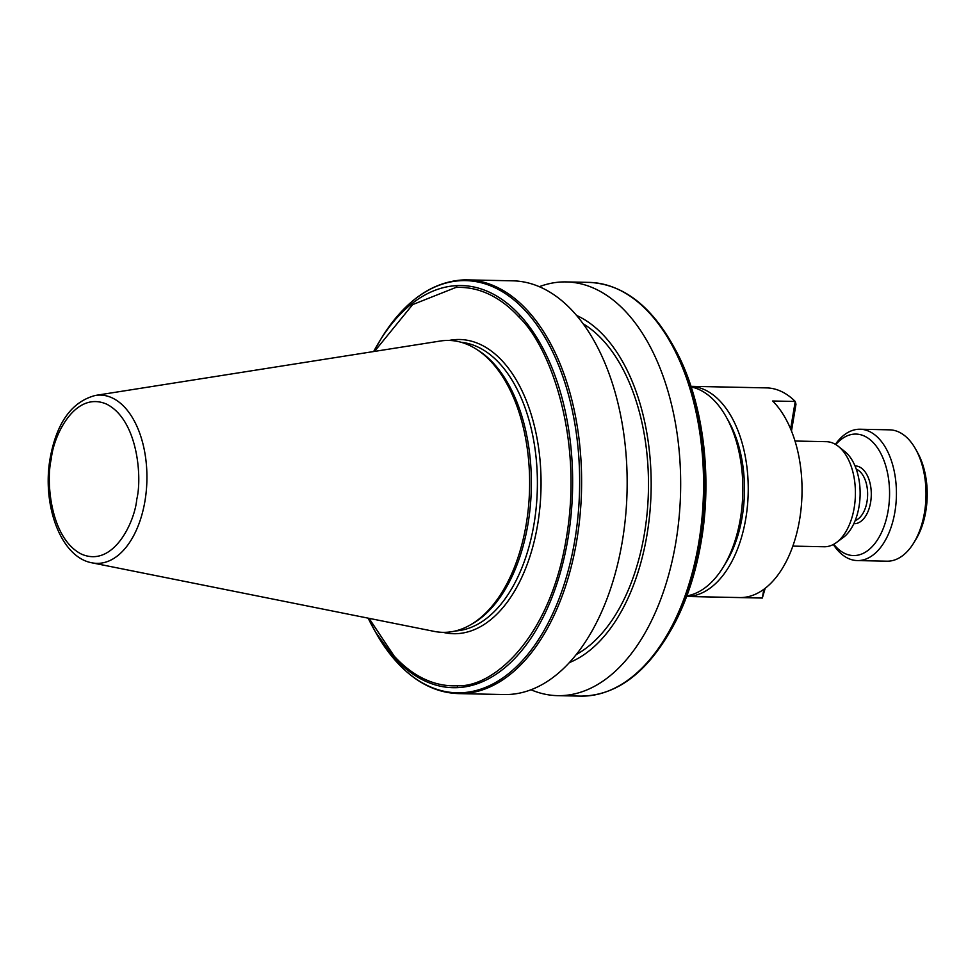 <?xml version="1.0" encoding="UTF-8"?>
<svg xmlns="http://www.w3.org/2000/svg" width="976" height="976" viewBox="0 0 976 976"><rect width="100%" height="100%" fill="white"/><g stroke="black" fill="none" stroke-linecap="round" stroke-linejoin="round"><path stroke-width="1.46" d="M743.712 387.411L766.306 387.887A105.103 60.28 91.2 0 1 766.489 387.887L690.984 386.325A105.103 60.28 91.2 0 1 704.916 389.875A105.103 60.28 91.2 0 1 747.531 504.934A105.103 60.28 91.2 0 1 686.653 596.47M766.489 387.887A105.103 60.28 91.2 0 1 781.312 391.449A105.103 60.28 91.2 0 1 795.233 401.465L790.633 428.964M763.805 589.333L762.341 598.044L739.747 597.58A105.103 60.28 91.2 0 0 799.6 519.659A105.103 60.28 91.2 0 0 772.65 401.002L795.233 401.465L795.977 404.21L791.487 431.038M765.172 588.308L762.341 598.044A105.103 60.28 91.2 0 1 762.158 598.032A105.103 60.28 91.2 0 1 761.963 598.032M463.954 279.88A206.912 118.682 91.2 0 1 467.15 279.88L512.693 280.82A206.912 118.682 91.2 0 1 541.863 287.835A206.912 118.682 91.2 0 1 622.346 541.155A206.912 118.682 91.2 0 1 504.153 694.546L458.622 693.607C436.845 692.936 416.862 683.102 398.647 664.095L375.553 632.143A206.143 118.242 91.2 0 0 398.537 663.936A206.143 118.242 91.2 0 0 460.33 692.801A206.143 118.242 91.2 0 0 574.864 539.984A206.143 118.242 91.2 0 0 524.429 309.746A206.143 118.242 91.2 0 0 462.673 280.612A206.143 118.242 91.2 0 0 381.628 337.867C404.784 300.864 432.197 281.539 463.881 279.88L467.15 279.88A206.912 118.682 91.2 0 1 496.333 286.895A206.912 118.682 91.2 0 1 526.552 309.49A206.912 118.682 -88.8 0 1 576.804 540.216A206.912 118.682 -88.8 0 1 462.27 693.582A206.912 118.682 91.2 0 1 458.622 693.607M470.347 624.908L472.689 623.566A144.509 82.887 -88.8 0 0 528.016 523.783A144.509 82.887 -88.8 0 0 478.325 350.445L476.032 348.993A145.985 83.741 -88.8 0 0 440.298 341.027L95.441 395.426A84.156 48.275 -88.8 0 1 144.973 500.969A84.156 48.275 -88.8 0 1 91.976 562.823L434.308 631.411A145.985 83.741 -88.8 0 0 470.347 624.908A145.985 83.741 -88.8 0 0 526.235 524.112A145.985 83.741 -88.8 0 0 476.032 348.993M583.123 323.788A174.07 99.845 91.2 0 1 644.441 533.494A174.07 99.845 91.2 0 1 576.291 654.518M576.56 315.443A178.73 102.517 91.2 0 1 647.015 534.702A178.73 102.517 91.2 0 1 569.386 662.582M539.338 286.688A206.912 118.682 91.2 0 1 566.202 281.918A206.912 118.682 91.2 0 1 595.372 288.933A206.912 118.682 91.2 0 1 675.856 542.253A206.912 118.682 91.2 0 1 557.662 695.656A206.912 118.682 91.2 0 1 531.017 689.776M838.433 446.422L844.96 451.656A46.97 26.938 91.2 0 1 859.039 506.52A46.97 26.938 91.2 0 1 843.179 537.556L836.456 542.522A52.545 30.146 -88.8 0 0 854.195 507.801A52.545 30.146 -88.8 0 0 838.433 446.422A52.545 30.146 -88.8 0 0 826.343 441.677L795.013 441.03M792.841 546.109L824.183 546.755A52.545 30.146 -88.8 0 0 836.456 542.522M833.76 544.266A60.756 34.855 -88.8 0 0 888.16 510.533A60.756 34.855 -88.8 0 0 875.582 445.3A60.756 34.855 -88.8 0 0 835.81 444.568M835.407 444.324A65.685 37.674 91.2 0 1 860.088 429.233A65.685 37.674 91.2 0 1 869.348 431.465A65.685 37.674 91.2 0 1 894.907 511.888A65.685 37.674 91.2 0 1 857.379 560.578A65.685 37.674 91.2 0 1 848.12 558.357A65.685 37.674 91.2 0 1 833.333 544.486M860.088 429.233L889.673 429.843A65.685 37.674 91.2 0 1 898.945 432.075A65.685 37.674 91.2 0 1 915.671 449.18A65.685 37.674 91.2 0 1 913.731 542.949A65.685 37.674 91.2 0 1 886.964 561.188L857.379 560.578M686.872 595.872A105.103 60.28 -88.8 0 0 723.204 567.166L726.046 562.53A98.527 56.51 -88.8 0 0 742.187 516.853A98.527 56.51 -88.8 0 0 728.95 421.876L726.303 417.13A105.103 60.28 -88.8 0 0 691.179 386.935M723.204 567.166A105.103 60.28 -88.8 0 0 740.418 518.439A105.103 60.28 -88.8 0 0 726.303 417.13M915.671 449.18L917.647 452.742A60.756 34.855 91.2 0 1 915.854 539.472L913.731 542.949M455.804 287.481L457.207 285.602A201.117 115.351 91.2 0 1 519.659 314.906A201.117 115.351 -88.8 0 1 567.971 538.593A201.117 115.351 -88.8 0 1 457.28 687.653L457.427 685.738C492.599 687.702 549.903 639.195 566.324 538.105C583.66 437.443 549.769 346.138 519.098 317.188A199.25 114.29 91.2 0 0 455.804 287.481L412.641 304.61L374.54 351.397M369.038 618.333L394.133 656.031A199.25 114.29 91.2 0 0 457.427 685.738M375.553 632.143L368.159 618.15A201.117 115.351 -88.8 0 0 373.527 628.507A201.117 115.351 -88.8 0 0 394.841 658.336A201.117 115.351 91.2 0 0 457.28 687.653M449.094 340.441A147.132 84.4 91.2 0 1 537.63 524.637A147.132 84.4 91.2 0 1 443.067 632.35M455.377 630.972A144.509 82.887 -88.8 0 0 534.031 523.917A144.509 82.887 -88.8 0 0 461.343 342.332M856.257 469.175A26.279 15.067 91.2 0 1 867.017 501.566A26.279 15.067 91.2 0 1 855.208 520.525M855.013 465.93A28.902 16.58 91.2 0 1 870.616 502.298A28.902 16.58 91.2 0 1 853.817 523.709M701.207 541.351A201.117 115.351 91.2 0 1 668.267 634.595L666.096 638.133A206.143 118.242 -88.8 0 0 699.853 542.558A206.143 118.242 -88.8 0 0 672.159 343.857L674.184 347.493A201.117 115.351 91.2 0 1 701.207 541.351M566.202 281.918L589.101 282.393A206.912 118.682 91.2 0 1 618.272 289.408A206.912 118.682 91.2 0 1 698.755 542.729A206.912 118.682 91.2 0 1 580.561 696.12C613.489 695.864 642.001 676.539 666.096 638.133M519.659 314.906L519.098 317.188M136.786 499.2C134.834 521.94 113.301 567.971 81.484 554.136C50.008 538.264 45.884 480.192 51.277 459.062C53.229 436.321 74.762 390.29 106.579 404.125C138.067 419.997 142.179 478.069 136.786 499.2M457.207 285.602A201.117 115.351 -88.8 0 0 379.457 341.405A201.117 115.351 -88.8 0 0 373.662 351.531L381.628 337.867M762.158 598.032L686.64 596.482M674.184 347.493C702.305 397.037 712.944 473.567 701.244 541.265C695.107 577.365 684.103 608.463 668.267 634.595M589.101 282.393C621.993 284.004 649.674 304.5 672.159 343.857M580.561 696.12L557.662 695.656M95.441 395.426C71.834 401.648 56.742 422.535 50.179 458.086C41.846 504.482 60.463 557.247 91.976 562.823"/></g></svg>
